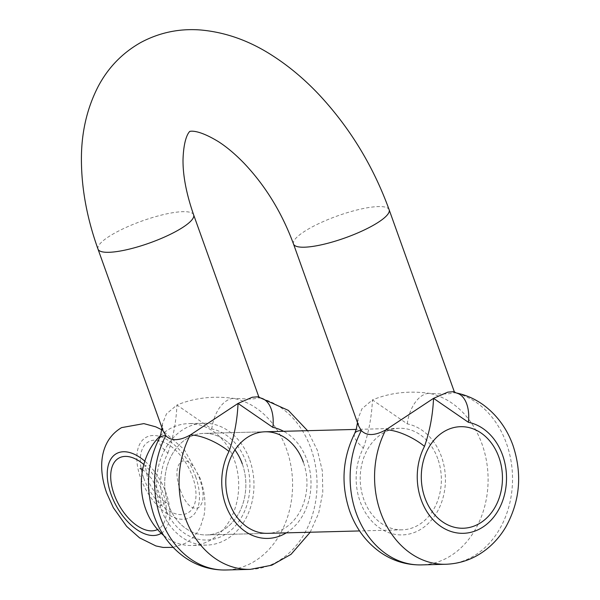 <?xml version="1.0" encoding="UTF-8"?>
<svg xmlns="http://www.w3.org/2000/svg" width="600" height="600" viewBox="0 0 600 600"><rect width="100%" height="100%" fill="white"/><g stroke="black" fill="none" stroke-linecap="round" stroke-linejoin="round"><path stroke-width="0.45" stroke-dasharray="3 2.25" d="M180.218 489.93C183.42 498.428 189.428 510.705 198.337 507.832C206.04 501.585 202.733 487.86 199.792 479.183C196.59 470.685 190.583 458.408 181.672 461.28C173.97 467.528 177.278 481.252 180.218 489.93M249.683 459.787A60.953 48.69 -91.5 0 1 206.865 545.092A60.953 48.69 -91.5 0 1 160.875 508.53A60.953 48.69 -91.5 0 1 203.692 423.225A60.953 48.69 -91.5 0 1 249.683 459.787M160.335 435.795A60.953 48.69 -91.5 0 1 188.415 423.623A60.953 48.69 -91.5 0 1 234.405 460.185A60.953 48.69 -91.5 0 1 191.595 545.49A60.953 48.69 -91.5 0 1 163.703 535.455M242.28 463.845A50.797 40.575 -91.5 0 1 206.603 534.938A50.797 40.575 -91.5 0 1 168.278 504.465A50.797 40.575 -91.5 0 1 203.955 433.38A50.797 40.575 -91.5 0 1 242.28 463.845A50.797 40.575 88.5 0 1 206.603 534.938A50.797 40.575 88.5 0 1 168.278 504.465A50.797 40.575 88.5 0 1 203.955 433.38A50.797 40.575 88.5 0 1 234.952 449.955M358.695 426.075L357.877 419.048L361.98 408.757L372.45 399.923L407.287 423.885A55.875 44.633 -91.5 0 1 441.487 456.713A55.875 44.633 -91.5 0 1 419.115 530.265A55.875 44.633 -91.5 0 1 360.082 501.397A55.875 44.633 -91.5 0 1 363.397 447.975A30.48 10.515 27.7 0 1 354.75 433.32M163.192 431.175L162.368 424.147L166.47 413.865L176.947 405.022L211.778 428.985A55.875 44.633 -91.5 0 1 245.978 461.812A55.875 44.633 -91.5 0 1 223.612 535.365A55.875 44.633 -91.5 0 1 164.58 506.498A55.875 44.633 -91.5 0 1 167.895 453.075A30.48 10.515 27.7 0 1 159.248 438.42M167.895 453.075C173.167 437.94 176.183 421.92 176.947 405.022C194.333 397.845 213.24 395.647 233.655 398.415L249.915 399.053C254.175 398.888 256.897 398.46 258.097 397.778L258.668 396.735M437.783 458.745A50.797 40.575 88.5 0 0 399.457 428.28A50.797 40.575 88.5 0 0 363.78 499.365A50.797 40.575 88.5 0 0 402.105 529.838A50.797 40.575 88.5 0 0 437.783 458.745M363.397 447.975C368.67 432.84 371.692 416.82 372.45 399.923C389.827 392.752 408.735 390.548 429.158 393.315C442.658 394.342 450.803 394.125 453.6 392.678L454.178 391.635M267.697 533.34L206.603 534.938L267.697 533.34A50.797 40.575 88.5 0 0 303.375 462.255M250.298 569.362A86.347 68.977 -91.5 0 0 310.95 448.515A86.347 68.977 -91.5 0 0 258.097 397.778A30.48 18.045 101.3 0 1 260.407 397.965A30.48 18.045 101.3 0 1 260.498 397.98A30.48 18.045 101.3 0 1 260.767 398.04M211.778 428.985A30.48 18.045 101.3 0 1 233.655 398.415A86.347 68.977 88.5 0 1 286.507 449.153A86.347 68.977 88.5 0 1 225.862 570M445.8 564.263A86.347 68.977 -91.5 0 0 506.452 443.415A86.347 68.977 -91.5 0 0 453.6 392.678A30.48 18.045 101.3 0 1 455.91 392.865A30.48 18.045 101.3 0 1 456 392.88A30.48 18.045 101.3 0 1 456.27 392.94L456 392.88M407.287 423.885A30.48 18.045 101.3 0 1 429.158 393.315A86.347 68.977 88.5 0 1 482.018 444.053A86.347 68.977 88.5 0 1 421.365 564.9M161.235 533.303A45.713 25.432 -118.8 0 0 166.042 492.923A45.713 25.432 -118.8 0 0 144.817 461.16M195.638 476.67A45.713 25.432 61.2 0 1 183.15 519.285A45.713 25.432 61.2 0 1 140.655 478.103A45.713 25.432 61.2 0 1 153.15 435.495A45.713 25.432 61.2 0 1 195.638 476.67M143.828 464.52A40.635 22.605 61.2 0 1 162.983 492.998A40.635 22.605 61.2 0 1 157.567 529.53M143.708 478.028A40.635 22.605 -118.8 0 0 181.485 514.627A40.635 22.605 -118.8 0 0 192.585 476.752A40.635 22.605 -118.8 0 0 154.815 440.145A40.635 22.605 -118.8 0 0 143.708 478.028M389.153 209.767A50.797 11.633 -19.7 0 0 359.985 209.257A50.797 11.633 -19.7 0 0 310.778 227.685A50.797 11.633 -19.7 0 0 293.505 244.013M98.002 249.112A50.797 11.633 160.3 0 1 115.275 232.785A50.797 11.633 160.3 0 1 182.828 211.68A50.797 11.633 160.3 0 1 193.642 214.868M286.282 532.852A55.875 44.633 88.5 0 0 307.072 460.222A55.875 44.633 88.5 0 0 283.635 431.303M173.13 547.365L185.123 543.398C191.985 539.49 197.1 533.947 200.468 526.763L204.142 514.972C206.01 503.145 204.615 490.8 199.972 477.945L184.373 449.745L161.685 429.728M140.047 468.562L143.572 467.7L146.19 465.188C145.155 465.645 145.77 470.347 148.035 479.303C151.852 493.08 167.205 504.472 166.65 502.463L163.125 503.325L160.507 505.83C159.96 506.558 162.645 505.072 158.655 491.722L152.017 479.115L145.86 472.215L142.627 469.77M206.865 545.092L191.595 545.49M402.105 529.838L359.595 530.94M399.457 428.28L356.22 429.405M265.05 431.79L203.955 433.38L265.05 431.79M203.692 423.225L188.415 423.623M310.215 532.23L318.683 513.18L322.785 492.382L322.365 471.06L317.438 450.428L307.56 430.68M162.368 424.147L161.97 427.763M357.877 419.048L357.472 422.662"/><path stroke-width="0.9" d="M163.703 535.455A60.953 48.69 -91.5 0 1 145.605 508.928A60.953 48.69 -91.5 0 1 160.335 435.795M498.877 457.155A50.797 40.575 -91.5 0 1 463.207 528.24A50.797 40.575 -91.5 0 1 424.875 497.775A50.797 40.575 -91.5 0 1 460.553 426.69A50.797 40.575 -91.5 0 1 498.877 457.155A50.797 40.575 88.5 0 0 460.553 426.69A50.797 40.575 88.5 0 0 424.875 497.775A50.797 40.575 88.5 0 0 463.207 528.24A50.797 40.575 88.5 0 0 498.877 457.155M455.91 392.865L454.178 391.635L447.78 392.145L433.545 398.332L385.778 429.908C374.782 435.855 366.638 436.065 361.335 430.545A86.347 68.977 88.5 0 0 356.212 513.105A86.347 68.977 88.5 0 0 421.365 564.9C406.68 565.14 393.165 561.06 380.82 552.66C366.382 542.475 356.017 528.653 349.718 511.192C340.702 484.298 342.375 458.332 354.75 433.32A30.48 10.515 27.7 0 1 354.772 433.275A30.48 10.515 27.7 0 1 361.335 430.545L358.695 426.075L293.505 244.013A50.797 11.633 -19.7 0 0 322.673 244.522A50.797 11.633 -19.7 0 0 371.873 226.095A50.797 11.633 -19.7 0 0 389.153 209.767L454.298 391.725M456 392.88C466.11 394.942 475.395 399.075 483.855 405.285C497.272 415.395 506.97 428.745 512.947 445.327C522.42 473.865 520.072 501.03 505.89 526.838C500.737 535.612 494.287 543.082 486.54 549.24C474.457 558.705 460.875 563.707 445.8 564.263A86.347 68.977 -91.5 0 1 380.647 512.467A86.347 68.977 -91.5 0 1 385.778 429.908A30.48 10.515 27.7 0 1 424.493 446.385A55.875 44.633 88.5 0 0 421.178 499.808A55.875 44.633 88.5 0 0 480.21 528.668A55.875 44.633 88.5 0 0 502.582 455.123A55.875 44.633 88.5 0 0 468.382 422.295L433.545 398.332C432.78 415.26 429.765 431.28 424.493 446.385M260.407 397.965L258.668 396.735L252.263 397.245L238.042 403.425L190.267 435.007C185.01 437.925 180.225 439.478 175.913 439.673C171.608 439.702 168.248 438.36 165.833 435.645A86.347 68.977 88.5 0 0 160.703 518.205A86.347 68.977 88.5 0 0 225.862 570C211.178 570.24 197.655 566.16 185.31 557.76C170.88 547.575 160.515 533.752 154.215 516.293C145.192 489.39 146.873 463.433 159.248 438.42A30.48 10.515 27.7 0 1 159.27 438.375A30.48 10.515 27.7 0 1 165.833 435.645L163.192 431.175L98.002 249.112A50.797 11.633 160.3 0 0 108.825 252.3A50.797 11.633 160.3 0 0 176.37 231.195A50.797 11.633 160.3 0 0 193.642 214.868L258.795 396.825M310.215 532.23L291.03 554.34L271.793 565.2L250.298 569.362A86.347 68.977 -91.5 0 1 185.145 517.567A86.347 68.977 -91.5 0 1 190.267 435.007A30.48 10.515 27.7 0 1 228.99 451.485A55.875 44.633 88.5 0 0 225.675 504.908A55.875 44.633 88.5 0 0 286.282 532.852M242.28 463.845A50.797 40.575 88.5 0 0 234.952 449.955M303.375 462.255A50.797 40.575 88.5 0 0 265.05 431.79A50.797 40.575 88.5 0 0 229.373 502.875A50.797 40.575 88.5 0 0 267.697 533.34L359.595 530.94M260.767 398.04A30.48 18.045 101.3 0 1 272.873 427.395L238.042 403.425C237.278 420.36 234.255 436.38 228.99 451.485M456.27 392.94A30.48 18.045 101.3 0 1 468.382 422.295M144.817 461.16A45.713 25.432 -118.8 0 0 113.363 455.94A45.713 25.432 -118.8 0 0 111.052 494.355A45.713 25.432 -118.8 0 0 161.235 533.303M157.567 529.53A40.635 22.605 61.2 0 1 114.105 494.272A40.635 22.605 61.2 0 1 116.07 460.215A40.635 22.605 61.2 0 1 143.828 464.52M283.635 431.303A55.875 44.633 88.5 0 0 272.873 427.395M161.685 429.728L155.767 426.84L143.85 423.615L121.575 427.627C99.405 440.82 97.875 468.518 106.725 493.08L113.34 507.705L126.66 526.403L139.538 537.847L155.917 545.947L163.163 547.447L173.13 547.365M356.22 429.405L265.05 431.79M140.047 468.562L142.627 469.77M293.505 244.013C281.91 212.587 265.298 185.528 243.683 162.84C234.983 153.93 226.553 146.858 218.4 141.63C194.91 127.335 188.257 132.067 189.773 131.498M389.153 209.767C373.215 166.005 349.785 127.567 318.855 94.455C304.642 79.418 289.538 66.705 273.54 56.31C250.343 41.07 226.103 32.295 200.812 30C179.565 28.328 159.6 32.468 140.917 42.428C122.49 52.838 108.278 67.455 98.28 86.28C86.64 108.847 81.023 134.01 81.427 161.767C81.78 190.178 87.308 219.292 98.002 249.112M250.298 569.362L225.862 570M445.8 564.263L421.365 564.9M189.833 131.468C191.04 130.553 183.84 133.605 183.015 159.66C182.843 175.56 186.382 193.965 193.642 214.868M307.56 430.68L288.345 410.385L260.752 398.033M161.97 427.763L160.8 434.168L159.27 438.375M357.472 422.662L356.303 429.067L354.772 433.275"/></g></svg>
